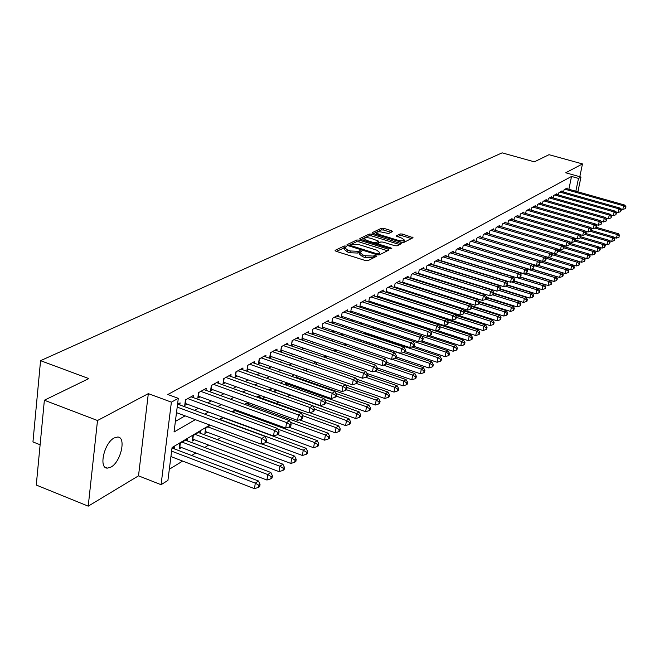 <?xml version="1.0" encoding="UTF-8"?>
<svg xmlns="http://www.w3.org/2000/svg" width="659" height="659" viewBox="0 0 659 659"><rect width="100%" height="100%" fill="white"/><g stroke="black" fill="none" stroke-linecap="round" stroke-linejoin="round"><path stroke-width="0.99" d="M345.934 246.079L344.212 246.005L335.151 250.321L335.917 251.252L365.506 260.577L367.994 260.676L376.899 256.104L374.485 255.486L373.356 256.063L365.457 255.741L362.994 254.967L359.855 252.504L361.692 251.334L361.008 250.799L358.142 251.293L350.25 250.964L347.804 250.198L344.723 247.776L346.609 246.598L345.934 246.079M344.789 247.669L336.354 251.384M374.922 257.15L373.06 257.826L373.356 256.063M359.913 252.405L357.862 253.056L358.142 251.293M114.221 437.947C104.155 442.79 98.38 468.565 107.417 468.121L110.934 467.107C120.918 461.992 126.536 436.777 117.599 437.024L114.221 437.947M392.5 231.606L391.701 230.757L383.818 228.352L381.487 228.236L372.294 232.619L373.076 233.484L401.619 242.273L403.983 242.372L413.036 237.71L402.443 234.044L400.112 233.937L396.117 235.971L401.883 238.171L404.511 240.131C403.465 241.054 401.224 241.087 397.789 240.222L379.024 234.447L376.462 232.52C377.525 231.606 379.765 231.573 383.192 232.429L388.637 233.492L392.5 231.606M568.882 189.273L571.534 176.447L578.503 178.4L580.974 177.04L577.885 191.818M44.367 400.227L97.507 420.516L88.224 506.153L36.27 485.049L44.367 400.227L88.825 378.596L40.561 360.671L502.117 152.847L534.358 161.826L549.013 154.692L582.474 163.926L565.727 172.782L580.974 177.04M88.224 506.153L138.505 475.839L148.324 393.629L97.507 420.516M148.324 393.629L171.389 402.147L178.301 398.349L174.042 431.999L195.311 419.651M571.534 176.447L167.831 394.502L178.301 398.349M359.204 240.115L356.791 240.008L347.013 244.67L347.787 245.576L377.039 254.728L379.493 254.827L388.958 250.016L388.135 249.11L359.204 240.115L358.916 241.845L356.511 241.746L348.216 245.708M359.847 238.55L369.328 234.036L371.692 234.143L401.265 243.698L397.204 245.823L394.815 245.716L383.11 242.1L380.721 241.993L377.895 243.451L378.867 244.201L391.108 247.998L391.8 248.525L390.004 248.558L360.63 239.439L359.847 238.55L359.773 239.011M579.805 176.711L582.474 163.926M412.888 308.544L413.654 308.082M404.783 313.412L405.507 312.976M296.904 378.184L297.654 377.739M285.644 384.955L287.266 383.975M275.034 389.477L274.737 391.495L276.623 390.367M263.995 396.71L263.798 398.069L265.28 397.171M252.685 404.14L252.595 404.799L253.303 404.371M210.452 425.277L205.6 428.169L204.891 433.441L207.083 432.123M200.278 433.227L200.55 431.175L192.889 435.739L192.189 441.06L194.438 439.718M187.436 440.937L187.716 438.82L179.849 443.499L179.157 448.886L181.464 447.502M179.833 404.947L180.096 402.871L177.551 404.288M193.079 397.534L193.342 395.524L185.443 399.906L184.734 405.409L187.049 404.107M205.979 390.317L206.234 388.365L198.54 392.632L197.824 398.069L200.081 396.809M218.541 383.283L218.796 381.388L211.3 385.548L210.583 390.927L212.775 389.691M230.79 376.437L231.045 374.592L223.731 378.653L223.006 383.966L225.147 382.764M242.726 369.757L242.982 367.969L235.856 371.923L235.123 377.179L237.207 376.009M254.366 363.249L254.621 361.503L247.669 365.366L246.936 370.564L248.97 369.419M265.725 356.898L265.972 355.201L259.193 358.966L258.452 364.106L260.437 362.994M276.813 350.695L277.052 349.056L270.437 352.722L269.696 357.812L271.632 356.725M287.629 344.649L287.868 343.051L281.409 346.634L280.66 351.667L282.554 350.604M298.189 338.742L298.428 337.186L292.126 340.687L291.369 345.662L293.222 344.632M308.511 332.976L308.742 331.461L302.588 334.879L301.83 339.805L303.634 338.792M318.585 327.35L318.816 325.867L312.803 329.212L312.045 334.08L313.808 333.1M328.437 321.847L328.668 320.406L322.786 323.668L322.029 328.495L323.75 327.531M338.059 316.468L338.289 315.06L332.54 318.256L332.004 321.6L409.849 347.573L410.705 342.738L334.228 317.317M347.474 311.205L347.697 309.837L342.079 312.959L341.337 317.556M356.676 306.064L356.898 304.73L351.404 307.778L350.67 312.259M365.679 301.039L365.902 299.738L360.522 302.72L359.798 307.086M374.493 296.122L374.707 294.845L369.444 297.769L368.735 302.028M383.118 291.303L383.324 290.059L378.175 292.917L377.475 297.085M391.553 286.591L391.759 285.38L386.718 288.172L386.026 292.242M399.815 281.978L400.021 280.792L395.087 283.535L394.403 287.505M407.905 277.464L408.11 276.302L403.275 278.988L402.6 282.868M415.837 273.04L416.035 271.903L411.298 274.531L410.631 278.32M423.597 268.699L423.795 267.595L419.157 270.174L418.498 273.88M431.208 264.457L431.406 263.369L426.859 265.898L426.208 269.523M438.672 260.297L438.861 259.234L434.405 261.705L433.762 265.248M445.978 256.211L446.168 255.173L441.802 257.603L441.176 261.071M453.153 252.216L453.334 251.194L449.051 253.575L448.433 256.969M460.18 248.286L460.369 247.298L456.168 249.629L455.55 252.949M467.083 244.44L467.264 243.468L463.137 245.758L462.536 249.003M473.846 240.667L474.027 239.711L469.982 241.96L469.389 245.14M480.485 236.96L480.666 236.029L476.696 238.228L476.103 241.351M487.001 233.327L487.174 232.413L483.286 234.579L482.701 237.627M493.402 229.76L493.575 228.862L489.752 230.988L489.176 233.978M499.679 226.259L499.851 225.378L496.095 227.462L495.527 230.395M505.848 222.816L506.013 221.959L502.331 224.002L501.771 226.877M511.903 219.439L512.068 218.599L508.443 220.608L507.9 223.426M517.85 216.127L518.015 215.295L514.457 217.272L513.913 220.032M523.691 212.865L523.856 212.058L520.363 213.994L519.827 216.704M529.432 209.669L529.597 208.87L526.162 210.773L525.635 213.434M535.075 206.522L535.232 205.74L531.862 207.61L531.343 210.221M540.619 203.425L540.775 202.659L537.464 204.504L536.945 207.058M546.072 200.385L546.229 199.636L542.967 201.448L542.464 203.96M551.435 197.403L551.583 196.662L548.379 198.441L547.876 200.904M556.707 194.463L556.855 193.738L553.7 195.484L553.206 197.906M561.888 191.571L562.036 190.863L558.939 192.585L558.445 194.957M175.385 421.406L185.097 415.854M194.636 410.409L198.367 408.275M207.766 402.913L211.292 400.903M220.559 395.614L223.879 393.711M233.022 388.497L236.144 386.709M245.164 381.569L248.105 379.889M256.994 374.806L259.761 373.233M268.534 368.224L271.129 366.742M279.787 361.799L282.217 360.407M290.767 355.531L293.049 354.229M301.484 349.41L303.618 348.191M311.946 343.438L313.931 342.301M322.169 337.606L324.014 336.551M332.144 331.905L333.866 330.925M341.897 326.337L343.487 325.431M351.42 320.9L352.894 320.06M360.737 315.579L362.096 314.804M369.847 310.381L371.099 309.672M378.76 305.298L379.897 304.639M387.476 300.323L388.513 299.721M396.001 295.454L396.949 294.911M404.346 290.685L405.203 290.199M412.518 286.022L413.284 285.586M420.524 281.451L421.2 281.063M428.358 276.978L428.951 276.64M436.036 272.595L436.546 272.299M443.565 268.295L443.993 268.048M331.856 322.984L333.462 322.086M331.79 322.968L332.54 318.256M341.469 317.597L342.96 316.765M350.876 312.333L352.252 311.559M360.069 307.176L361.33 306.468M369.065 302.143L370.218 301.493M377.862 297.209L378.917 296.624M386.479 292.39L387.426 291.855M394.906 287.662L395.762 287.184M403.16 283.041L403.926 282.612M411.241 278.518L411.916 278.131M419.149 274.078L419.75 273.749M426.908 269.737L427.419 269.449M434.503 265.478L434.94 265.231M563.602 192.066L564.079 189.726L567.127 188.029L566.987 188.738M169.33 469.257L182.642 461.069M191.695 455.501L195.822 452.964M204.743 447.477L208.656 445.08M217.462 439.668L221.16 437.387M253.682 417.394L254.72 416.76M265.165 410.343L266.879 409.28M276.36 403.456L278.724 401.998M287.431 396.652L289.944 395.112M298.856 389.626L300.455 388.645M309.985 382.78L310.727 382.327M416.587 317.251L417.304 316.814M424.594 312.333L425.343 311.872M174.256 448.853L174.536 446.67L171.991 448.178M223.475 417.526L219.801 419.709M236.144 409.972L232.693 412.032M236.894 411.257L237.026 410.293M248.492 402.624L245.239 404.568M248.492 404.296L248.723 402.707M259.819 397.509L260.074 395.729L257.455 397.286M270.89 390.746L271.129 389.148L269.358 390.202M281.788 383.587L281.912 382.722L280.956 383.291M285.446 384.881L285.817 382.442M295.998 377.871L296.352 375.581M306.303 371.042L306.633 368.908M316.378 364.386L316.691 362.392M326.221 357.903L326.633 356.091M335.843 351.585L336.749 350.069M345.25 345.423L346.618 344.196M356.264 338.446L354.575 339.451M365.687 332.836L364.122 333.767M374.897 327.35L373.455 328.207M383.9 321.987L382.574 322.778M392.706 316.74L391.487 317.473M401.323 311.616L400.202 312.284M401.784 312.432L401.899 311.798M404.486 313.313L404.601 312.679M409.75 306.592L408.737 307.201M409.741 307.531L409.898 306.641M412.386 308.379L412.542 307.498M417.592 302.399L417.691 301.871L417.081 302.234M420.178 303.231L420.327 302.432M427.823 298.197L427.955 297.473M435.319 293.271L435.434 292.629M442.659 288.453L442.766 287.884M449.866 283.741L449.957 283.246M456.926 279.128L457.008 278.699M40.561 360.671L32.95 441.934L40.108 444.759M209.85 425.055L172.073 447.527L167.913 480.419L161.068 484.694L171.389 402.147M138.505 475.839L161.068 484.694M575.826 191.234L578.503 178.4M204.776 414.157L208.483 412.007M217.808 406.587L221.309 404.56M230.502 399.214L233.797 397.303M242.866 392.039L245.964 390.235M254.909 385.045L257.826 383.349M266.648 378.225L269.391 376.635M278.098 371.577L280.668 370.086M289.26 365.102L291.673 363.702M300.158 358.776L302.415 357.466M310.784 352.598L312.893 351.379M321.155 346.576L323.132 345.431M331.288 340.695L333.124 339.632M341.189 334.945L342.894 333.956M350.86 329.335L352.433 328.413M360.308 323.849L361.766 323.001M369.542 318.486L370.885 317.704M378.571 313.239L379.806 312.523M387.401 308.107L388.538 307.456M396.043 303.091L397.08 302.497M404.502 298.181L405.433 297.646M412.773 293.379L413.621 292.893M420.879 288.675L421.628 288.238M428.803 284.07L429.47 283.683M436.571 279.564L437.156 279.218M444.182 275.141L444.693 274.844M451.637 270.816L452.066 270.561M463.541 274.136L463.12 274.383M456.259 278.469L455.756 278.765M448.828 282.892L448.252 283.23M441.242 287.406L440.583 287.794M433.49 292.011L432.749 292.456M425.582 296.715L424.75 297.209M417.501 301.525L416.579 302.069M409.255 306.435L408.234 307.036M400.82 311.452L399.7 312.111M392.196 316.575L390.976 317.3M383.39 321.814L382.055 322.613M374.378 327.177L372.936 328.034M365.16 332.663L363.603 333.594M355.728 338.273L354.048 339.27M346.082 344.014L344.27 345.085M336.205 349.888L334.261 351.041M326.09 355.901L324.006 357.145M315.735 362.063L313.503 363.389M305.125 368.381L302.736 369.798M294.243 374.847L291.706 376.363M283.098 381.479L280.388 383.093M271.665 388.283L268.781 389.996M259.943 395.26L256.87 397.08M247.908 402.41L244.654 404.354M235.56 409.758L232.1 411.817M222.874 417.304L219.208 419.486M344.665 248.146L344.443 249.539L347.524 251.969L347.804 250.198M357.862 253.056L349.962 252.735L347.524 251.969M359.789 252.875L359.567 254.275L362.705 256.738L362.994 254.967M373.06 257.826L365.16 257.512L362.705 256.738M387.517 250.749L358.916 241.845M350.184 244.934L350.728 245.568L376.38 253.591L378.093 253.657L379.815 252.586L376.651 250.132L359.196 244.687L351.395 244.357L350.184 244.934M379.576 253.987L378.67 254.975M361.058 239.571L369.048 235.741L369.328 234.036M399.667 244.571L371.412 235.848L369.048 235.741M371.042 238.36C367.557 237.487 365.267 237.528 364.18 238.476L366.742 240.436L373.414 242.504L375.819 242.611L378.653 241.153L371.042 238.36M364.13 238.756L363.842 240.436M378.274 242.586L375.877 244.168M376.421 232.792L376.132 234.423M402.773 242.496L404.255 241.581M411.447 238.583L402.147 235.733L399.824 235.625L397.443 236.812M391.026 232.33L383.538 230.032L381.207 229.925L373.496 233.616M170.928 456.572L254.481 488.657L255.297 483.138L258.443 480.971L172.188 448.062M171.62 451.135L255.297 483.138L258.773 485.205L258.452 487.405L259.704 486.54L260.033 484.332L258.773 485.205M258.443 480.971L260.033 484.332M258.452 487.405L254.481 488.657M176.488 412.658L261.055 444.084L261.878 438.449L177.189 407.097M265.396 440.566L265.058 442.823L266.318 442L266.656 439.751L265.396 440.566L261.878 438.449L265.042 436.415L177.749 404.173M261.055 444.084L265.058 442.823M266.656 439.751L265.042 436.415M179.429 446.761L266.944 480.032L267.768 474.571L270.833 472.47L185.434 440.179M182.156 442.131L267.768 474.571L271.187 476.614L270.857 478.796L272.085 477.948L272.414 475.773L271.187 476.614M270.833 472.47L272.414 475.773M270.857 478.796L266.944 480.032M192.461 438.993L279.078 471.63L279.902 466.234L282.884 464.183L198.326 432.493M195.138 434.396L279.902 466.234L283.271 468.261L282.942 470.419L284.128 469.595L284.466 467.437L283.271 468.261M282.884 464.183L284.466 467.437M282.942 470.419L279.078 471.63M205.163 431.423L290.891 463.458L291.723 458.12L294.631 456.127L261.689 443.886M207.783 426.867L291.723 458.12L295.043 460.122L294.705 462.256L295.866 461.448L296.196 459.323L295.043 460.122M294.631 456.127L296.196 459.323M294.705 462.256L290.891 463.458M266.211 442.074L302.407 455.484L303.239 450.212L306.064 448.268L223.146 417.715M220.114 419.519L303.239 450.212L306.501 452.198L306.171 454.306L307.3 453.524L307.629 451.415L306.501 452.198M306.064 448.268L307.629 451.415M306.171 454.306L302.407 455.484M185.912 399.642L185.418 403.506L273.559 435.978L274.391 430.401L187.757 398.621M277.843 432.502L277.513 434.726L278.741 433.927L279.07 431.703L277.843 432.502L274.391 430.401L277.464 428.424L191.052 396.792M185.418 403.506L184.998 403.374M273.559 435.978L277.513 434.726M279.07 431.703L277.464 428.424M198.969 392.402L198.466 396.216L285.726 428.078L286.566 422.576L200.797 391.38M289.968 424.651L289.631 426.851L290.825 426.076L291.163 423.877L289.968 424.651L286.566 422.576L289.556 420.648L204.002 389.601M285.726 428.078L289.631 426.851M291.163 423.877L289.556 420.648M211.679 385.342L211.177 389.115L297.571 420.393L298.42 414.956L213.5 384.329M301.764 417.007L301.427 419.182L302.588 418.424L302.926 416.249L301.764 417.007L298.42 414.956L301.328 413.078L216.622 382.599M297.571 420.393L301.427 419.182M302.926 416.249L301.328 413.078M224.076 378.464L223.566 382.195L309.112 412.913L309.961 407.534L225.88 377.459M313.256 409.56L312.91 411.71L314.046 410.977L314.384 408.827L313.256 409.56L309.961 407.534L312.794 405.705L228.92 375.77M309.112 412.913L312.91 411.71M314.384 408.827L312.794 405.705M277.785 434.553L313.618 447.725L314.458 442.51L317.218 440.616L235.098 410.606M277.785 429.083L314.458 442.51L317.671 444.471L317.341 446.555L318.437 445.789L318.775 443.705L317.671 444.471M317.218 440.616L318.775 443.705M317.341 446.555L313.618 447.725M236.153 371.758L235.642 375.449L320.348 405.623L321.205 400.301L237.94 370.762M324.45 402.311L324.104 404.437L325.208 403.72L325.554 401.595L324.45 402.311L321.205 400.301L323.964 398.522L240.914 369.114M320.348 405.623L324.104 404.437M325.554 401.595L323.964 398.522M288.782 427.114L324.558 440.163L325.389 434.998L328.083 433.152L246.746 403.662M290.364 422.271L325.389 434.998L328.561 436.942L328.223 439.001L329.302 438.26L329.632 436.2L328.561 436.942M328.083 433.152L329.632 436.2M328.223 439.001L324.558 440.163M247.932 365.218L247.413 368.867L331.304 398.514L332.161 393.25L249.703 364.229M335.357 395.243L335.011 397.344L336.09 396.644L336.436 394.543L335.357 395.243L332.161 393.25L334.854 391.52L252.603 362.623M331.304 398.514L335.011 397.344M336.436 394.543L334.854 391.52M299.392 419.824L335.217 432.782L336.057 427.675L338.677 425.871L258.114 396.891M302.605 415.623L336.057 427.675L339.179 429.594L338.841 431.637L339.887 430.912L340.225 428.869L339.179 429.594M338.677 425.871L340.225 428.869M338.841 431.637L335.217 432.782M259.415 358.842L258.896 362.45L341.988 391.586L342.845 386.38L261.178 357.862M345.991 388.349L345.646 390.433L346.7 389.749L347.038 387.673L345.991 388.349L342.845 386.38L345.473 384.691L264.004 356.297M341.988 391.586L345.646 390.433M347.038 387.673L345.473 384.691M309.755 412.707L345.613 425.582L346.461 420.533L349.015 418.77L312.885 405.87M314.351 409.05L346.461 420.533L349.534 422.435L349.196 424.454L350.217 423.745L350.555 421.727L349.534 422.435M349.015 418.77L350.555 421.727M349.196 424.454L345.613 425.582M270.627 352.623L270.108 356.189L352.4 384.831L353.257 379.683L272.381 351.651M356.362 381.627L356.017 383.686L357.046 383.027L357.384 380.968L356.362 381.627L353.257 379.683L355.827 378.035L275.132 350.118M352.4 384.831L356.017 383.686M357.384 380.968L355.827 378.035M274.992 389.782L355.761 418.556L356.61 413.564L359.106 411.842L324.516 399.593M325.406 402.484L356.61 413.564L359.641 415.442L359.303 417.444L360.3 416.752L360.638 414.758L359.641 415.442M359.106 411.842L360.638 414.758M359.303 417.444L355.761 418.556M281.566 346.543L281.039 350.077L362.565 378.241L363.422 373.151L283.304 345.58M366.478 375.078L366.14 377.113L367.137 376.462L367.483 374.427L366.478 375.078L363.422 373.151L365.926 371.536L285.998 344.089M362.565 378.241L366.14 377.113M367.483 374.427L365.926 371.536M285.668 383.414L365.671 411.702L366.511 406.76L368.949 405.079L335.859 393.448M336.181 396.075L366.511 406.76L369.51 408.621L369.164 410.598L370.144 409.923L370.482 407.954L369.51 408.621M368.949 405.079L370.482 407.954M369.164 410.598L365.671 411.702M292.25 340.621L291.723 344.113L372.475 371.808L373.34 366.775L293.972 339.657M376.355 368.678L376.009 370.696L376.981 370.061L377.327 368.051L376.355 368.678L373.34 366.775L375.778 365.201L296.599 338.199M372.475 371.808L376.009 370.696M377.327 368.051L375.778 365.201M296.105 377.195L375.342 405.013L376.182 400.12L378.563 398.481L346.914 387.426M346.642 389.782L376.182 400.12L379.139 401.965L378.793 403.926L379.749 403.267L380.086 401.306L379.139 401.965M378.563 398.481L380.086 401.306M378.793 403.926L375.342 405.013M302.679 334.83L302.151 338.289L382.154 365.531L383.011 360.547L304.392 333.874M385.993 362.434L385.647 364.427L386.594 363.809L386.94 361.824L385.993 362.434L383.011 360.547L385.4 359.015L306.954 332.457M382.154 365.531L385.647 364.427M386.94 361.824L385.4 359.015M345.522 384.79L384.782 398.473L385.63 393.629L387.953 392.031L357.31 381.413M356.362 383.464L385.63 393.629L388.538 395.458L388.2 397.402L389.131 396.751L389.469 394.815L388.538 395.458M387.953 392.031L389.469 394.815M388.2 397.402L384.782 398.473M312.868 329.171L312.333 332.597L391.603 359.402L392.467 354.468L314.565 328.231M395.4 356.338L395.054 358.315L395.985 357.713L396.331 355.736L395.4 356.338L392.467 354.468L394.79 352.977L317.07 326.839M391.603 359.402L395.054 358.315M396.331 355.736L394.79 352.977M356.371 379.065L394.008 392.089L394.856 387.294L397.13 385.737L367.302 375.465M365.72 377.245L394.856 387.294L397.723 389.107L397.385 391.026L398.291 390.4L398.629 388.481L397.723 389.107M397.13 385.737L398.629 388.481M397.385 391.026L394.008 392.089M322.819 323.643L322.284 327.037L400.829 353.422L401.693 348.537L324.508 322.712M404.585 350.39L404.239 352.343L405.145 351.749L405.491 349.797L404.585 350.39L401.693 348.537L403.967 347.071L326.955 321.353M400.829 353.422L404.239 352.343M405.491 349.797L403.967 347.071M366.956 373.455L403.02 385.853L403.868 381.108L406.092 379.576L377.055 369.65M374.691 371.108L403.868 381.108L406.702 382.904L406.364 384.798L407.246 384.181L407.591 382.286L406.702 382.904M406.092 379.576L407.591 382.286M406.364 384.798L403.02 385.853M413.564 344.575L413.218 346.502L414.107 345.926L414.453 343.998L413.564 344.575L410.705 342.738L412.929 341.313L336.617 315.99M409.849 347.573L413.218 346.502M414.453 343.998L412.929 341.313M377.277 367.953L411.834 379.757L412.674 375.053L414.849 373.562L386.446 363.916M383.472 365.119L412.674 375.053L415.475 376.833L415.137 378.711L416.002 378.109L416.34 376.231L415.475 376.833M414.849 373.562L416.34 376.231M415.137 378.711L411.834 379.757M341.535 316.295L418.654 341.856L419.519 337.07L343.726 312.045M422.337 338.891L421.991 340.802L422.856 340.242L423.202 338.331L422.337 338.891L419.519 337.07L421.686 335.678L346.066 310.743M418.654 341.856L421.991 340.802M423.202 338.331L421.686 335.678M386.841 362.392L420.442 373.793L421.29 369.139L423.416 367.681L395.26 358.183M392.064 359.262L421.29 369.139L424.05 370.902L423.712 372.763L424.561 372.178L424.898 370.317L424.05 370.902M423.416 367.681L424.898 370.317M423.712 372.763L420.442 373.793M350.86 311.106L427.263 336.271L428.128 331.535L353.01 306.888M430.912 333.339L430.566 335.233L431.406 334.681L431.752 332.787L430.912 333.339L428.128 331.535L430.253 330.175L355.3 305.619M427.263 336.271L430.566 335.233M431.752 332.787L430.253 330.175M396.117 356.923L428.869 367.969L429.709 363.356L431.785 361.931L403.703 352.507M356.017 338.594L429.709 363.356L432.436 365.102L432.098 366.948L432.93 366.371L433.268 364.526L432.436 365.102M431.785 361.931L433.268 364.526M432.098 366.948L428.869 367.969M359.979 306.031L435.681 330.81L436.546 326.123L362.096 301.847M439.289 327.902L438.943 329.78L439.775 329.245L440.121 327.366L439.289 327.902L436.546 326.123L438.622 324.788L364.336 300.603M435.681 330.81L438.943 329.78M440.121 327.366L438.622 324.788M405.178 351.568L437.106 362.261L437.947 357.697L439.981 356.305L411.867 346.931M364.897 333.306L437.947 357.697L440.64 359.427L440.303 361.256L441.11 360.695L441.456 358.867L440.64 359.427M439.981 356.305L441.456 358.867M440.303 361.256L437.106 362.261M368.892 301.064L443.919 325.472L444.776 320.826L370.984 296.912M447.486 322.597L447.14 324.45L447.955 323.923L448.301 322.07L447.486 322.597L444.776 320.826L446.81 319.524L373.175 295.693M443.919 325.472L447.14 324.45M448.301 322.07L446.81 319.524M413.687 346.206L445.163 356.684L446.011 352.161L447.996 350.802L419.857 341.477M373.587 328.133L446.011 352.161L448.664 353.883L448.326 355.687L449.125 355.135L449.463 353.331L448.664 353.883M447.996 350.802L449.463 353.331M448.326 355.687L445.163 356.684M377.623 296.204L451.967 320.249L452.832 315.653L379.683 292.085M455.509 317.399L455.163 319.236L455.954 318.725L456.3 316.888L455.509 317.399L452.832 315.653L454.817 314.376L381.833 290.891M451.967 320.249L455.163 319.236M456.3 316.888L454.817 314.376M421.768 340.876L453.054 351.231L453.894 346.749L455.839 345.415L427.683 336.139M421.999 336.23L453.894 346.749L456.522 348.446L456.185 350.242L456.959 349.698L457.297 347.911L456.522 348.446M455.839 345.415L457.297 347.911M456.185 350.242L453.054 351.231M386.166 291.443L459.85 315.134L460.707 310.587L388.2 287.357M463.351 312.317L463.005 314.137L463.779 313.635L464.125 311.814L463.351 312.317L460.707 310.587L462.651 309.335L390.301 286.187M459.85 315.134L463.005 314.137M464.125 311.814L462.651 309.335M429.454 335.579L460.773 345.884L461.613 341.444L463.516 340.143L392.484 316.88M430.953 331.395L461.613 341.444L464.208 343.133L463.87 344.904L464.628 344.377L464.966 342.606L464.208 343.133M463.516 340.143L464.966 342.606M463.87 344.904L460.773 345.884M394.527 286.789L467.56 310.134L468.417 305.628L396.529 282.727M471.028 307.341L470.683 309.145L471.44 308.651L471.786 306.855L471.028 307.341L468.417 305.628L470.32 304.4L398.588 281.591M467.56 310.134L470.683 309.145M471.786 306.855L470.32 304.4M436.991 330.398L468.327 340.654L469.175 336.255L471.037 334.978L400.598 312.045M439.701 326.65L469.175 336.255L471.737 337.927L471.399 339.682L472.141 339.171L472.478 337.416L471.737 337.927M471.037 334.978L472.478 337.416M471.399 339.682L468.327 340.654M402.715 282.225L475.106 305.241L475.963 300.776L404.692 278.197M478.541 302.473L478.203 304.26L478.945 303.774L479.291 301.995L478.541 302.473L475.963 300.776L477.824 299.573L406.71 277.085M475.106 305.241L478.203 304.26M479.291 301.995L477.824 299.573M444.372 325.332L475.732 335.53L476.572 331.172L478.401 329.92L446.934 319.739M448.252 321.996L476.572 331.172L479.101 332.828L478.764 334.574L479.497 334.064L479.834 332.325L479.101 332.828M478.401 329.92L479.834 332.325M478.764 334.574L475.732 335.53M410.73 277.76L482.503 300.446L483.352 296.023L412.691 273.765M485.905 297.703L485.559 299.474L486.284 299.005L486.63 297.234L485.905 297.703L483.352 296.023L485.181 294.845L414.659 272.669M482.503 300.446L485.559 299.474M486.63 297.234L485.181 294.845M412.501 307.712L482.981 330.513L483.821 326.197L485.609 324.969L455.311 315.216M456.217 317.3L483.821 326.197L486.326 327.836L485.988 329.566L486.696 329.072L487.034 327.342L486.326 327.836M485.609 324.969L487.034 327.342M485.988 329.566L482.981 330.513M418.589 273.378L489.736 295.751L490.593 291.369L420.516 269.416M493.105 293.041L492.767 294.795L493.476 294.326L493.822 292.58L493.105 293.041L490.593 291.369L492.372 290.215L422.452 268.345M489.736 295.751L492.767 294.795M493.822 292.58L492.372 290.215M420.203 303.115L490.082 325.595L490.922 321.32L492.677 320.117L463.508 310.784M463.961 312.679L490.922 321.32L493.393 322.943L493.056 324.656L493.756 324.17L494.093 322.465L493.393 322.943M492.677 320.117L494.093 322.465M493.056 324.656L490.082 325.595M426.291 269.094L496.828 291.154L497.677 286.813L428.193 265.157M500.165 288.469L499.827 290.207L500.527 289.746L500.865 288.016L500.165 288.469L497.677 286.813L499.423 285.685L430.088 264.102M496.828 291.154L499.827 290.207M500.865 288.016L499.423 285.685M462.972 309.878L497.043 320.776L497.883 316.542L499.596 315.364L471.531 306.427M471.539 308.14L497.883 316.542L500.321 318.157L499.992 319.846L500.675 319.376L501.013 317.679L500.321 318.157M499.596 315.364L501.013 317.679M499.992 319.846L497.043 320.776M433.828 264.885L503.773 286.649L504.621 282.34L435.714 260.98M507.084 283.988L506.738 285.709L507.422 285.265L507.768 283.543L507.084 283.988L504.621 282.34L506.334 281.245L437.568 259.951M503.773 286.649L506.738 285.709M507.768 283.543L506.334 281.245M471.045 305.611L503.863 316.056L504.695 311.864L506.384 310.702L479.266 302.11M478.961 303.692L504.695 311.864L507.117 313.462L506.779 315.134L507.455 314.673L507.784 312.992L507.117 313.462M506.384 310.702L507.784 312.992M506.779 315.134L503.863 316.056M441.225 260.766L510.577 282.233L511.425 277.966L443.079 256.895M513.855 279.597L513.518 281.302L514.185 280.866L514.531 279.161L513.855 279.597L511.425 277.966L513.106 276.887L444.899 255.881M510.577 282.233L513.518 281.302M514.531 279.161L513.106 276.887M478.945 301.427L510.552 311.435L511.384 307.267L513.031 306.138L486.523 297.777M485.93 299.235L511.384 307.267L513.773 308.857L513.443 310.521L514.432 308.396L513.773 308.857M513.031 306.138L514.432 308.396M513.443 310.521L510.552 311.435M448.474 256.73L517.249 277.909L518.098 273.683L450.311 252.883M520.495 275.297L520.157 276.986L520.816 276.558L521.154 274.869L520.495 275.297L518.098 273.683L519.737 272.62L452.09 251.886M517.249 277.909L520.157 276.986M521.154 274.869L519.737 272.62M486.622 297.291L517.109 306.896L517.941 302.769L519.556 301.657L493.632 293.527M492.652 294.828L517.941 302.769L520.297 304.343L519.967 305.99L520.948 303.89L520.297 304.343M519.556 301.657L520.948 303.89M519.967 305.99L517.109 306.896M455.583 252.768L523.79 273.666L524.63 269.473L457.395 248.945M527.011 271.08L526.673 272.752L527.653 270.66L527.011 271.08L524.63 269.473L526.244 268.435L459.15 247.973M523.79 273.666L526.673 272.752M527.653 270.66L526.244 268.435M493.723 293.098L523.534 302.448L524.366 298.354L525.948 297.267L500.601 289.35M499.052 290.446L524.366 298.354L526.706 299.911L526.368 301.55L527.002 301.105L527.332 299.474L526.706 299.911M525.948 297.267L527.332 299.474M526.368 301.55L523.534 302.448M462.56 248.88L530.198 269.506L531.039 265.355L464.348 245.09M533.395 266.936L533.057 268.6L534.021 266.533L533.395 266.936L531.039 265.355L532.629 264.333L466.061 244.135M530.198 269.506L533.057 268.6M534.021 266.533L532.629 264.333M500.675 288.98L529.844 298.082L530.668 294.021L532.225 292.958L507.43 285.256M505.338 286.154L530.668 294.021L532.983 295.57L532.645 297.193L533.271 296.764L533.601 295.141L532.983 295.57M532.225 292.958L533.601 295.141M532.645 297.193L529.844 298.082M469.397 245.066L536.492 265.429L537.324 261.31L471.169 241.301M539.655 262.883L539.317 264.531L540.273 262.48L539.655 262.883L537.324 261.31L538.881 260.313L472.849 240.37M536.492 265.429L539.317 264.531M540.273 262.48L538.881 260.313M507.488 284.943L536.031 293.799L536.854 289.779L538.378 288.733L513.781 281.129M511.508 281.937L536.854 289.779L539.136 291.311L538.807 292.917L539.416 292.497L539.746 290.891L539.136 291.311M538.378 288.733L539.746 290.891M538.807 292.917L536.031 293.799M476.111 241.326L542.662 261.425L543.494 257.348L477.857 237.586M545.792 258.905L545.463 260.536L546.402 258.509L545.792 258.905L543.494 257.348L545.018 256.367L479.513 236.672M542.662 261.425L545.463 260.536M546.402 258.509L545.018 256.367M514.078 280.94L542.102 289.598L542.917 285.611L544.416 284.581L519.943 277.052M517.57 277.801L542.917 285.611L545.182 287.135L544.853 288.724L545.454 288.312L545.784 286.714L545.182 287.135M544.416 284.581L545.784 286.714M544.853 288.724L542.102 289.598M545.034 256.392L548.708 257.496L549.54 253.451L484.423 233.945M551.822 255L551.484 256.623L552.415 254.613L551.822 255L549.54 253.451L551.039 252.496L486.045 233.039M548.708 257.496L551.484 256.623M552.415 254.613L551.039 252.496M520.248 276.928L548.057 285.479L548.873 281.525L550.347 280.512L525.849 273.015M484.826 261.895L548.873 281.525L551.113 283.032L550.784 284.614L551.369 284.202L551.698 282.62L551.113 283.032M550.347 280.512L551.698 282.62M550.784 284.614L548.057 285.479M551.097 252.586L554.647 253.649L555.479 249.637L490.864 230.362M557.728 251.17L557.399 252.776L558.313 250.791L557.728 251.17L555.479 249.637L556.946 248.698L492.462 229.48M554.647 253.649L557.399 252.776M558.313 250.791L556.946 248.698M526.121 272.925L553.906 281.426L554.721 277.505L556.163 276.516L531.648 269.045M526.549 268.913L554.721 277.505L556.937 279.004L556.608 280.569L557.514 278.609L556.937 279.004M556.163 276.516L557.514 278.609M556.608 280.569L553.906 281.426M557.044 248.847L560.479 249.868L561.303 245.889L497.191 226.853M563.536 247.413L563.198 249.003L564.104 247.043L563.536 247.413L561.303 245.889L562.745 244.967L498.756 225.988M560.479 249.868L563.198 249.003M564.104 247.043L562.745 244.967M531.846 268.987L559.648 277.455L560.455 273.567L561.88 272.595L537.349 265.157M533.238 265.305L560.455 273.567L562.654 275.05L562.325 276.607L562.893 276.212L563.214 274.663L562.654 275.05M561.88 272.595L563.214 274.663M562.325 276.607L559.648 277.455M562.877 245.173L566.196 246.161L567.02 242.215L503.41 223.409M569.228 243.723L568.898 245.305L569.788 243.36L569.228 243.723L567.02 242.215L568.437 241.309L504.942 222.553M566.196 246.161L568.898 245.305M569.788 243.36L568.437 241.309M537.464 265.116L565.282 273.551L566.089 269.696L567.481 268.74L542.95 261.335M539.803 261.747L566.089 269.696L568.264 271.17L567.934 272.711L568.495 272.332L568.816 270.783L568.264 271.17M567.481 268.74L568.816 270.783M567.934 272.711L565.282 273.551M568.61 241.565L571.814 242.512L572.638 238.607L509.506 220.015M574.821 240.098L574.491 241.664L575.373 239.744L574.821 240.098L572.638 238.607L574.022 237.71L511.013 219.183M571.814 242.512L574.491 241.664M575.373 239.744L574.022 237.71M542.991 261.318L570.818 269.72L571.625 265.898L572.992 264.959L545.166 256.59M546.237 258.254L571.625 265.898L573.775 267.356L573.445 268.888L573.997 268.51L574.318 266.986L573.775 267.356M572.992 264.959L574.318 266.986M573.445 268.888L570.818 269.72M574.236 238.031L577.325 238.937L578.149 235.057L515.495 216.696M580.307 236.548L579.978 238.097L580.851 236.194L580.307 236.548L578.149 235.057L579.508 234.184L516.977 215.872M577.325 238.937L579.978 238.097M580.851 236.194L579.508 234.184M573.009 264.984L576.254 265.964L577.062 262.167L578.404 261.244L551.484 253.188M552.382 254.769L577.062 262.167L579.187 263.616L578.866 265.132L579.401 264.761L579.722 263.246L579.187 263.616M578.404 261.244L579.722 263.246M578.866 265.132L576.254 265.964M579.755 234.546L582.745 235.428L583.561 231.581L521.384 213.425M585.703 233.055L585.373 234.588L586.23 232.709L585.703 233.055L583.561 231.581L584.895 230.716L522.842 212.618M582.745 235.428L585.373 234.588M586.23 232.709L584.895 230.716M578.454 261.326L581.592 262.266L582.399 258.501L583.717 257.595L557.687 249.835M558.214 251.285L582.399 258.501L584.5 259.943L584.179 261.442L584.706 261.079L585.027 259.572L584.5 259.943M583.717 257.595L585.027 259.572M584.179 261.442L581.592 262.266M585.176 231.136L588.067 231.976L588.874 228.162L527.167 210.213M590.991 229.62L590.67 231.144L591.518 229.283L590.991 229.62L588.874 228.162L590.192 227.314L528.592 209.422M588.067 231.976L590.67 231.144M591.518 229.283L590.192 227.314M583.808 257.727L586.839 258.633L587.647 254.901L588.94 254.012L563.774 246.532M563.939 247.85L587.647 254.901L589.731 256.326L589.41 257.817L590.242 255.972L589.731 256.326M588.94 254.012L590.242 255.972M589.41 257.817L586.839 258.633M590.505 227.775L593.289 228.582L594.105 224.801L532.851 207.066M596.197 226.251L595.868 227.767L596.716 225.913L596.197 226.251L594.105 224.801L595.39 223.969L534.251 206.283M593.289 228.582L595.868 227.767M596.716 225.913L595.39 223.969M589.064 254.193L591.996 255.066L592.795 251.359L594.072 250.486L569.747 243.286M569.557 244.481L592.795 251.359L594.863 252.776L594.542 254.259L595.052 253.904L595.365 252.422L594.863 252.776M594.072 250.486L595.365 252.422M594.542 254.259L591.996 255.066M595.736 224.472L598.421 225.254L599.237 221.498L538.436 203.96M601.313 222.94L600.983 224.439L601.815 222.61L601.313 222.94L599.237 221.498L600.506 220.683L539.812 203.194M598.421 225.254L600.983 224.439M601.815 222.61L600.506 220.683M594.229 250.717L597.062 251.557L597.861 247.883L599.113 247.018L575.315 240.008M575.068 241.161L597.861 247.883L599.904 249.283L599.591 250.758L600.407 248.945L599.904 249.283M599.113 247.018L600.407 248.945M599.591 250.758L597.062 251.557M600.876 221.235L603.471 221.984L604.278 218.253L543.922 200.913M606.329 219.686L606.008 221.177L606.832 219.365L606.329 219.686L604.278 218.253L605.522 217.454L545.281 200.163M603.471 221.984L606.008 221.177M606.832 219.365L605.522 217.454M599.303 247.298L602.046 248.105L602.845 244.464L604.072 243.616L580.727 236.77M580.348 237.858L602.845 244.464L604.863 245.856L604.55 247.314L605.357 245.519L604.863 245.856M604.072 243.616L605.357 245.519M604.55 247.314L602.046 248.105M605.926 218.047L608.43 218.763L609.237 215.065L549.318 197.922M611.272 216.49L610.951 217.964L611.758 216.168L611.272 216.49L609.237 215.065L610.456 214.282L550.652 197.181M608.43 218.763L610.951 217.964M611.758 216.168L610.456 214.282M604.295 243.937L606.947 244.72L607.738 241.103L608.949 240.271L586.049 233.574M585.406 234.571L607.738 241.103L609.74 242.487L609.427 243.929L609.74 242.487M608.949 240.271L610.226 242.15M609.427 243.929L606.947 244.72M610.893 214.908L613.307 215.6L614.106 211.934L554.623 194.973M616.124 213.343L615.803 214.809L616.602 213.03L616.124 213.343L614.106 211.934L615.308 211.16L555.941 194.248M613.307 215.6L615.803 214.809M616.602 213.03L615.308 211.16M609.196 240.634L611.758 241.383L612.549 237.792L613.743 236.976L591.271 230.436M590.225 231.293L612.549 237.792L614.534 239.168L614.221 240.609L614.534 239.168M613.743 236.976L615.012 238.838M614.221 240.609L611.758 241.383M615.778 211.827L618.101 212.495L618.9 208.854L559.845 192.082M620.893 210.254L620.572 211.704L621.363 209.941L620.893 210.254L618.9 208.854L620.086 208.096L561.13 191.365M618.101 212.495L620.572 211.704M621.363 209.941L620.086 208.096M614.015 237.388L616.495 238.105L617.285 234.546L618.455 233.739L596.403 227.347M594.945 228.063L617.285 234.546L619.246 235.914L618.933 237.339L619.246 235.914M618.455 233.739L619.715 235.584M618.933 237.339L616.495 238.105M620.572 208.796L622.813 209.438L623.603 205.822L564.977 189.232M625.589 207.214L625.267 208.656L626.05 206.91L625.589 207.214L623.603 205.822L624.773 205.073L566.246 188.523M622.813 209.438L625.267 208.656M626.05 206.91L624.773 205.073M343.932 247.759L344.212 246.005M374.188 257.257L374.485 255.486M359.007 252.488L359.295 250.725M349.962 252.735L350.25 250.964M365.16 257.512L365.457 255.741M335.077 250.824L335.151 250.321M387.887 250.56L388.135 249.11M346.939 245.148L347.013 244.67M356.511 241.746L356.791 240.008M350.588 246.45L350.728 245.568M376.231 254.481L376.38 253.591M377.879 254.918L378.093 253.657M378.974 254.819L379.271 253.064M371.412 235.848L371.692 234.143M400.029 244.382L400.277 242.949M378.727 245.057L378.867 244.201M390.985 248.723L391.108 247.998M366.602 241.293L366.742 240.436M373.274 243.36L373.414 242.504M375.572 244.077L375.819 242.611M378.2 243.023L378.488 241.301M378.884 235.271L379.024 234.447M397.649 241.046L397.789 240.222M396.207 236.251L396.273 235.84M399.824 235.625L400.112 233.937M402.147 235.733L402.443 234.044M411.809 238.393L412.056 236.985M372.22 233.055L372.294 232.619M381.207 229.925L381.487 228.236M383.538 230.032L383.818 228.352M391.471 232.108L391.701 230.757M179.849 446.893L180.319 443.219M192.84 439.108L193.318 435.484M205.493 431.53L205.979 427.946M285.775 383.456L285.924 382.475M296.179 377.22L296.426 375.614M306.361 371.058L306.69 368.925M316.402 364.394L316.715 362.409M326.23 357.903L326.502 356.173M107.417 468.121L105.061 467.19M349.871 246.227L350.044 245.123M379.518 254.341L379.815 252.586M377.681 244.728L377.879 243.558M378.365 242.883L378.653 241.153M404.214 241.837L404.511 240.131"/></g></svg>
